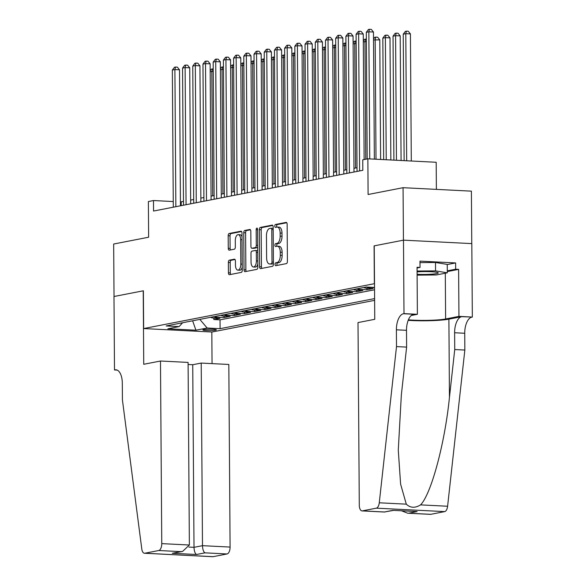 <?xml version="1.0" encoding="UTF-8"?>
<svg xmlns="http://www.w3.org/2000/svg" width="586" height="586" viewBox="0 0 586 586"><rect width="100%" height="100%" fill="white"/><g stroke="black" fill="none" stroke-linecap="round" stroke-linejoin="round"><path stroke-width="0.88" d="M275.061 264.374A1.45 0.696 -87.1 0 0 275.691 265.685A1.45 0.696 -87.1 0 0 275.772 265.678L286.415 263.605A2.073 0.996 -87.1 0 0 287.404 261.356L287.147 224.27A2.073 0.996 -87.1 0 0 286.246 222.394A2.073 0.996 -87.1 0 0 286.129 222.402L275.486 224.475A1.45 0.696 -87.1 0 0 274.79 226.057A1.45 0.696 -87.1 0 0 275.42 227.368A1.45 0.696 -87.1 0 0 275.501 227.361L276.885 227.09A6.629 3.194 -87.1 0 1 277.259 227.068A6.629 3.194 -87.1 0 1 280.137 233.06L280.152 236.151A6.629 3.194 -87.1 0 1 276.995 243.366L275.618 243.637A1.45 0.696 -87.1 0 0 274.929 245.212A1.45 0.696 -87.1 0 0 275.552 246.523A1.45 0.696 -87.1 0 0 275.64 246.523L277.017 246.252A6.629 3.194 -87.1 0 1 277.398 246.223A6.629 3.194 -87.1 0 1 280.269 252.222L280.291 255.313A6.629 3.194 -87.1 0 1 277.127 262.528L275.75 262.799A1.45 0.696 -87.1 0 0 275.061 264.374M277.398 246.223L279.244 246.318A6.629 3.194 -87.1 0 1 282.115 252.317L282.137 255.401A6.629 3.194 -87.1 0 1 278.973 262.623L277.596 262.887A1.45 0.696 -87.1 0 0 276.907 264.469A1.45 0.696 -87.1 0 0 277.105 265.421M286.759 222.731L277.332 224.57A1.45 0.696 -87.1 0 0 276.636 226.145A1.45 0.696 -87.1 0 0 276.841 227.104M277.259 227.068L279.112 227.156A6.629 3.194 -87.1 0 1 281.983 233.155L282.005 236.246A6.629 3.194 -87.1 0 1 278.841 243.461L277.464 243.732A1.45 0.696 -87.1 0 0 276.775 245.307A1.45 0.696 -87.1 0 0 276.973 246.259M215.531 330.189A6.754 0.703 179.6 0 0 216.373 329.845A6.754 0.703 179.6 0 0 211.304 329.2A6.754 0.703 179.6 0 0 203.708 329.596A6.754 0.703 179.6 0 0 202.866 329.94A6.754 0.703 179.6 0 0 207.935 330.585A6.754 0.703 179.6 0 0 215.531 330.189M229.353 260.169A2.073 0.996 -87.1 0 0 228.364 262.425L228.437 272.827A2.073 0.996 -87.1 0 0 229.338 274.702A2.073 0.996 -87.1 0 0 229.456 274.695L241.278 272.395A2.073 0.996 -87.1 0 0 242.267 270.139L242.003 233.052A2.073 0.996 -87.1 0 0 241.11 231.184A2.073 0.996 -87.1 0 0 240.993 231.192L229.163 233.492A2.073 0.996 -87.1 0 0 228.181 235.748L228.269 248.318A2.073 0.996 -87.1 0 0 229.163 250.185A2.073 0.996 -87.1 0 0 229.28 250.178L234.341 249.197A2.073 0.996 -87.1 0 0 235.33 246.94L235.286 240.707A5.538 2.666 -87.1 0 1 238.246 234.649A5.538 2.666 -87.1 0 1 240.648 239.667L240.817 264.074A5.538 2.666 -87.1 0 1 237.857 270.131A5.538 2.666 -87.1 0 1 235.455 265.121L235.425 261.048A2.073 0.996 -87.1 0 0 234.532 259.18A2.073 0.996 -87.1 0 0 234.415 259.188L229.353 260.169L231.199 260.265A2.073 0.996 -87.1 0 0 230.21 262.521L230.283 272.922A2.073 0.996 -87.1 0 0 230.672 274.46M374.351 283.661L374.088 245.878L403.432 240.165L403.065 187.696L368.103 194.501L367.854 158.821L362.749 159.817L362.822 170.306L153.554 211.041L153.481 200.544L148.383 201.54L148.632 237.22L113.669 244.025L114.036 296.501L143.38 290.788L143.643 328.563L374.505 283.668M259.598 266.762A2.073 0.996 -87.1 0 0 260.499 268.637A2.073 0.996 -87.1 0 0 260.616 268.63L272.439 266.33A2.073 0.996 -87.1 0 0 273.428 264.074L273.171 226.987A2.073 0.996 -87.1 0 0 272.27 225.119A2.073 0.996 -87.1 0 0 272.153 225.127L260.33 227.427A2.073 0.996 -87.1 0 0 259.342 229.683L259.598 266.762L261.444 266.857A2.073 0.996 -87.1 0 0 261.832 268.395M256.858 269.362L245.036 271.662A2.073 0.996 -87.1 0 1 244.919 271.67A2.073 0.996 -87.1 0 1 244.018 269.794L243.761 232.715A2.073 0.996 -87.1 0 1 244.75 230.459L249.804 229.478A2.073 0.996 -87.1 0 1 249.929 229.463A2.073 0.996 -87.1 0 1 250.823 231.338L250.925 246.376A2.073 0.996 -87.1 0 0 251.826 248.252A2.073 0.996 -87.1 0 0 251.943 248.244L255.298 247.592A2.073 0.996 -87.1 0 0 256.287 245.336L256.177 229.675A1.45 0.696 -87.1 0 1 256.954 228.093A1.45 0.696 -87.1 0 1 257.584 229.404L257.847 267.106A2.073 0.996 -87.1 0 1 256.858 269.362M403.065 187.696L471.4 191.146L471.767 243.6M213.831 318.037L213.839 319.538L219.97 318.352L213.223 318.008L217.311 317.216A8.438 7.347 -101 0 1 214.637 316.513M224.042 316.052L224.05 317.553L230.173 316.359L223.434 316.022L227.515 315.231A8.438 7.347 -101 0 1 224.841 314.528M234.246 314.067L234.261 315.568L240.385 314.374L233.638 314.037L237.726 313.239A8.438 7.347 -101 0 1 235.052 312.536M244.457 312.082L244.465 313.583L250.588 312.389L243.849 312.052L247.937 311.254A8.438 7.347 -101 0 1 245.263 310.551M254.661 310.089L254.676 311.591L260.799 310.404L254.06 310.06L258.14 309.269A8.438 7.347 -101 0 1 255.467 308.566M264.872 308.104L264.879 309.606L271.01 308.412L264.264 308.075L268.351 307.276A8.438 7.347 -101 0 1 265.678 306.581M275.083 306.119L275.09 307.621L281.214 306.427L274.475 306.09L278.555 305.291A8.438 7.347 -101 0 1 275.881 304.588M285.287 304.134L285.301 305.636L291.425 304.442L284.679 304.097L288.766 303.306A8.438 7.347 -101 0 1 286.093 302.603M295.498 302.142L295.505 303.643L301.629 302.457L294.89 302.112L298.977 301.321A8.438 7.347 -101 0 1 296.304 300.618M305.702 300.157L305.716 301.658L311.84 300.464L305.101 300.127L309.181 299.329A8.438 7.347 -101 0 1 306.507 298.633M315.913 298.171L315.92 299.673L322.051 298.479L315.305 298.142L319.392 297.344A8.438 7.347 -101 0 1 316.718 296.641M326.124 296.186L326.131 297.688L332.255 296.494L325.516 296.15L329.596 295.359A8.438 7.347 -101 0 1 326.922 294.655M336.327 294.194L336.342 295.696L342.466 294.509L335.719 294.165L339.807 293.374A8.438 7.347 -101 0 1 337.133 292.67M346.538 292.209L346.546 293.711L352.669 292.517L345.93 292.18L350.018 291.381A8.438 7.347 -101 0 1 347.344 290.685M356.742 290.224L356.757 291.725L362.88 290.531L356.142 290.195L360.222 289.396A8.438 7.347 -101 0 1 357.548 288.693M366.953 288.239L366.961 289.74L373.092 288.546L366.345 288.202L370.433 287.411A8.438 7.347 -101 0 1 368.85 287.133M374.615 300.354L211.978 332.013L143.643 328.563M213.839 319.538L220.028 319.853L220.087 328.673L374.608 298.596M220.087 328.673L207.158 328.014L195.936 330.204L167.86 328.79L179.089 326.6L166.16 325.948L366.243 287.001L374.527 287.426M374.527 287.616L370.433 287.411M366.961 289.74L360.222 289.396M356.757 291.725L350.018 291.381M346.546 293.711L339.807 293.374M336.342 295.696L329.596 295.359M326.131 297.688L319.392 297.344M315.92 299.673L309.181 299.329M305.716 301.658L298.977 301.321M295.505 303.643L288.766 303.306M285.301 305.636L278.555 305.291M275.09 307.621L268.351 307.276M264.879 309.606L258.14 309.269M254.676 311.591L247.937 311.254M244.465 313.583L237.726 313.239M234.261 315.568L227.515 315.231M224.05 317.553L217.311 317.216M220.028 319.853L374.542 289.777M436.38 189.373L436.189 162.271L367.854 158.821M183.484 201.496L180.437 201.906M173.266 201.547L153.481 200.544M357.028 167.721L353.981 168.314M346.817 169.706L343.77 170.299M336.606 171.691L333.566 172.284M326.402 173.676L323.355 174.269M316.191 175.668L313.144 176.261M305.987 177.653L302.94 178.247M295.776 179.638L292.729 180.232M285.565 181.623L282.525 182.217M275.361 183.616L272.314 184.209M265.15 185.601L262.103 186.194M254.947 187.586L251.899 188.179M244.736 189.571L241.688 190.164M234.525 191.563L231.477 192.157M224.321 193.548L221.274 194.142M214.11 195.534L211.063 196.127M203.906 197.526L200.859 198.112M193.695 199.511L190.648 200.104M181.213 205.657L181.191 201.943M363.672 287.506A8.438 7.347 79 0 0 366.345 288.202M353.468 289.491A8.438 7.347 79 0 0 356.142 290.195M343.257 291.476A8.438 7.347 79 0 0 345.93 292.18M333.053 293.461A8.438 7.347 79 0 0 335.719 294.165M322.842 295.454A8.438 7.347 79 0 0 325.516 296.15M312.631 297.439A8.438 7.347 79 0 0 315.305 298.142M302.427 299.424A8.438 7.347 79 0 0 305.101 300.127M292.216 301.409A8.438 7.347 79 0 0 294.89 302.112M282.012 303.401A8.438 7.347 79 0 0 284.679 304.097M271.801 305.387A8.438 7.347 79 0 0 274.475 306.09M261.59 307.372A8.438 7.347 79 0 0 264.264 308.075M251.387 309.357A8.438 7.347 79 0 0 254.06 310.06M241.176 311.349A8.438 7.347 79 0 0 243.849 312.052M230.972 313.334A8.438 7.347 79 0 0 233.638 314.037M220.761 315.319A8.438 7.347 79 0 0 223.434 316.022M179.089 326.6L182.612 322.747M210.55 317.304A8.438 7.347 79 0 0 213.223 318.008M199.841 319.392L207.158 328.014M195.936 330.204L192.626 320.798M272.783 225.456L262.176 227.522A2.073 0.996 -87.1 0 0 261.188 229.778L261.444 266.857M271.318 263.656A1.45 0.696 -87.1 0 0 272.007 262.081L271.779 229.529A1.45 0.696 -87.1 0 0 271.15 228.218A1.45 0.696 -87.1 0 0 271.069 228.225L269.619 228.503A6.629 3.194 -87.1 0 0 266.454 235.726L266.615 257.972A6.629 3.194 -87.1 0 0 269.487 263.971A6.629 3.194 -87.1 0 0 269.868 263.942L273.164 263.751A1.45 0.696 -87.1 0 0 273.42 263.597M273.179 228.372A1.45 0.696 -87.1 0 0 273.003 228.313A1.45 0.696 -87.1 0 0 272.915 228.32L271.237 228.232M269.487 263.971L271.333 264.059A6.629 3.194 -87.1 0 0 271.714 264.037L269.868 263.942M273.164 263.751L271.714 264.037M250.434 229.807L246.596 230.554A2.073 0.996 -87.1 0 0 245.607 232.81L245.864 269.89A2.073 0.996 -87.1 0 0 246.252 271.428M253.555 248.325A2.073 0.996 -87.1 0 0 253.672 248.347A2.073 0.996 -87.1 0 0 253.789 248.339L257.151 247.68A2.073 0.996 -87.1 0 0 257.708 247.219M251.035 261.986A5.538 2.666 -87.1 0 0 253.438 266.996A5.538 2.666 -87.1 0 0 256.397 260.938L256.338 252.339A2.073 0.996 -87.1 0 0 255.437 250.464A2.073 0.996 -87.1 0 0 255.32 250.471L251.965 251.13A2.073 0.996 -87.1 0 0 250.976 253.386L251.035 261.986M253.438 266.996L255.284 267.091A5.538 2.666 -87.1 0 0 257.825 264.147M257.73 250.815A2.073 0.996 -87.1 0 0 257.291 250.559A2.073 0.996 -87.1 0 0 257.166 250.566L255.555 250.486M235.045 259.517L231.199 260.265M237.857 270.131L239.703 270.227A5.538 2.666 -87.1 0 0 242.245 267.282M242.033 236.817A5.538 2.666 -87.1 0 0 240.092 234.744L238.246 234.649M241.622 231.521L231.016 233.587A2.073 0.996 -87.1 0 0 230.027 235.843L230.115 248.405A2.073 0.996 -87.1 0 0 230.503 249.944M411.299 161.011L410.412 33.907L405.79 33.673L403.241 34.171L404.128 160.652M406.677 160.776L405.79 33.673L406.391 31.161L408.237 31.256L410.412 33.907M403.241 34.171L405.373 31.366L406.391 31.161M374.359 159.15L373.472 32.04L368.85 31.812L369.744 158.916M366.301 32.303L368.433 29.498L369.451 29.3L368.85 31.812L366.301 32.303L367.188 158.953M369.451 29.3L371.304 29.395L373.472 32.04M417.107 274.27A13.72 1.421 179.6 0 0 431.611 274.189A13.72 1.421 179.6 0 0 438.02 272.666A13.72 1.421 179.6 0 0 417.452 271.853A13.72 1.421 179.6 0 0 417.093 271.875M419.979 262.616L435.493 262.477L447.25 264.425L447.308 272.82L436.292 274.966L417.115 275.134M417.086 271.04L435.552 270.871L447.308 272.82M435.493 262.477L435.552 270.871M396.51 346.604L406.618 347.11L401.337 395.008L398.282 450.092L400.597 484.087L406.288 504.158C410.295 508.003 415.056 508.245 420.58 504.876C431.252 493.969 444.884 443.236 449.447 397.433L454.736 349.542L454.619 332.745A14.775 7.12 92.9 0 1 461.658 316.667L472.331 317.07L471.818 243.608L403.483 240.157L374.234 245.849L374.754 319.311L358.009 322.571L359.284 505.176A6.329 3.047 -87.1 0 0 362.031 510.904A6.329 3.047 -87.1 0 0 362.39 510.875L376.322 508.165A6.329 3.047 -87.1 0 0 379.267 502.795L396.51 346.604L396.392 329.808A14.775 7.12 92.9 0 1 403.439 313.73L403.996 313.62L403.483 240.157M454.736 349.542L464.845 350.047L464.727 333.258A14.775 7.12 92.9 0 1 471.774 317.173M403.439 313.73L413.548 314.235A14.775 7.12 92.9 0 0 406.501 330.321L406.618 347.11M362.39 510.875L384.46 511.988L392.935 510.34L417.129 511.556L408.654 513.211L430.725 514.325L444.664 511.607L376.322 508.165M420.58 504.876L447.601 506.245L464.845 350.047M403.996 313.62L417.386 314.294L417.056 267.282L420.016 267.428L417.064 268M447.25 264.557L455.615 262.931L419.972 261.129L420.016 267.428M455.615 262.931L455.659 269.23L458.618 269.377L458.941 316.389L472.331 317.07M408.398 319.824A23.74 2.461 179.6 0 0 445.624 318.982L458.941 316.389M417.386 314.294L411.226 315.495M408.2 320.322A27.491 2.849 179.6 0 0 448.898 319.15L461.658 316.667M447.601 506.245A6.329 3.047 92.9 0 1 444.664 511.607M430.725 514.325A6.329 3.047 92.9 0 1 430.366 514.347L407.636 513.204L401.63 510.824M458.618 269.377L447.301 271.582M447.294 270.857L455.659 269.23M384.46 511.988L393.345 510.406M392.935 510.34L417.129 511.556M408.654 513.211L407.636 513.204M160.483 361.02L161.758 543.625L189.366 545.017L188.091 362.412L160.483 361.02L143.738 364.28L143.226 290.817L113.984 296.509L114.497 369.971L117.171 370.103M188.106 364.485L192.735 364.719L201.21 363.071L228.818 364.463L230.093 547.068A6.329 3.047 92.9 0 1 227.075 553.96L213.143 556.671A6.329 3.047 92.9 0 1 212.777 556.7L144.442 553.25A6.329 3.047 -87.1 0 1 141.797 549.016L122.423 399.952L122.306 383.163A14.775 7.12 -87.1 0 0 115.903 369.795A14.775 7.12 -87.1 0 0 115.054 369.861L114.497 369.971M227.075 553.96L205.005 552.847L196.53 554.495L172.335 553.279L180.81 551.631L158.74 550.518L144.801 553.228L213.143 556.671M211.832 332.006L212.051 363.62M201.21 363.071L202.485 545.676L230.093 547.068M158.74 550.518A6.329 3.047 -87.1 0 0 161.758 543.625M192.735 364.719L194.01 547.324L202.485 545.676C202.668 549.529 203.503 551.917 205.005 552.847M196.53 554.495C195.035 553.572 194.193 551.177 194.01 547.324L188.919 547.068M172.335 553.279L182.62 551.419L189.366 545.017M180.81 551.631L182.62 551.419M401.073 160.498L400.201 35.893L395.587 35.658L393.03 36.156L393.902 160.132M396.458 160.264L395.587 35.658L396.187 33.153L398.033 33.241L400.201 35.893M393.03 36.156L395.162 33.351L396.187 33.153M390.847 159.978L389.998 37.878L385.376 37.651L382.826 38.141L383.676 159.619M386.233 159.744L385.376 37.651L385.976 35.138L387.822 35.233L389.998 37.878M382.826 38.141L384.958 35.336L385.976 35.138M380.622 159.465L379.787 39.87L373.524 39.951M376.007 159.231L375.172 39.636L375.773 37.123L377.618 37.218L379.787 39.87M373.516 38.94L374.747 37.321L375.773 37.123M365.781 159.224L364.961 41.621L363.32 41.943M366.367 41.694L364.961 41.621L365.561 39.108L366.353 39.152M363.313 40.925L364.543 39.313L365.561 39.108M364.14 159.546L363.261 34.032L358.647 33.798L359.606 170.936M356.09 34.296L358.229 31.483L359.247 31.285L358.647 33.798L356.09 34.296L357.05 171.434M359.247 31.285L361.093 31.38L363.261 34.032M354.003 172.028L353.058 36.017L348.436 35.783L349.395 172.921M345.887 36.281L348.018 33.475L349.036 33.277L348.436 35.783L345.887 36.281L346.846 173.419M349.036 33.277L350.882 33.365L353.058 36.017M343.799 174.013L342.847 38.002L338.232 37.768L339.184 174.906M335.675 38.266L337.807 35.46L338.833 35.263L338.232 37.768L335.675 38.266L336.635 175.404M338.833 35.263L340.678 35.35L342.847 38.002M333.588 175.998L332.636 39.987L328.021 39.76L328.98 176.899M325.472 40.251L327.603 37.445L328.621 37.248L328.021 39.76L325.472 40.251L326.424 177.39M328.621 37.248L330.467 37.343L332.636 39.987M355.621 167.992L354.75 43.606L353.109 43.928M356.156 43.679L354.75 43.606L355.35 41.101L356.142 41.137M353.102 42.917L354.332 41.298L355.35 41.101M323.377 177.983L322.432 41.98L317.81 41.745L318.769 178.884M315.261 42.243L317.392 39.43L318.41 39.233L317.81 41.745L315.261 42.243L316.22 179.382M318.41 39.233L320.264 39.328L322.432 41.98M345.41 169.977L344.546 45.598L342.905 45.913M345.952 45.664L344.546 45.598L345.147 43.086L345.93 43.122M342.898 44.902L344.121 43.283L345.147 43.086M313.173 179.975L312.221 43.965L307.606 43.73L308.566 180.869M305.05 44.228L307.181 41.423L308.207 41.225L307.606 43.73L305.05 44.228L306.009 181.367M308.207 41.225L310.053 41.313L312.221 43.965M335.207 171.962L334.335 47.583L332.694 47.898M335.741 47.649L334.335 47.583L334.936 45.071L335.727 45.115M332.687 46.887L333.917 45.269L334.936 45.071M302.962 181.96L302.017 45.95L297.395 45.715L298.355 182.854M294.846 46.213L296.977 43.408L297.996 43.21L297.395 45.715L294.846 46.213L295.805 183.352M297.996 43.21L299.842 43.305L302.017 45.95M324.996 173.954L324.131 49.568L322.483 49.891M325.538 49.642L324.131 49.568L324.732 47.056L325.516 47.1M322.476 48.872L323.706 47.261L324.732 47.056M292.758 183.945L291.806 47.935L287.191 47.708L288.144 184.846M284.635 48.199L286.766 45.393L287.792 45.195L287.191 47.708L284.635 48.199L285.594 185.337M287.792 45.195L289.638 45.29L291.806 47.935M314.785 175.939L313.92 51.553L312.279 51.876M315.327 51.627L313.92 51.553L314.521 49.048L315.312 49.085M312.272 50.865L313.503 49.246L314.521 49.048M282.547 185.93L281.595 49.927L276.98 49.693L277.94 186.831M274.431 50.191L276.563 47.378L277.581 47.18L276.98 49.693L274.431 50.191L275.383 187.33M277.581 47.18L279.427 47.276L281.595 49.927M304.581 177.924L303.709 53.546L302.068 53.861M305.116 53.612L303.709 53.546L304.31 51.033L305.101 51.07M302.061 52.85L303.292 51.231L304.31 51.033M272.336 187.923L271.391 51.912L266.769 51.678L267.729 188.817M264.22 52.176L266.352 49.371L267.37 49.173L266.769 51.678L264.22 52.176L265.18 189.315M267.37 49.173L269.223 49.261L271.391 51.912M294.37 179.917L293.505 55.531L291.865 55.846M294.912 55.604L293.505 55.531L294.106 53.018L294.89 53.062M291.857 54.835L293.081 53.216L294.106 53.018M262.132 189.908L261.18 53.897L256.565 53.663L257.525 190.802M254.009 54.161L256.141 51.356L257.166 51.158L256.565 53.663L254.009 54.161L254.969 191.3M257.166 51.158L259.012 51.253L261.18 53.897M284.166 181.902L283.294 57.516L281.654 57.838M284.701 57.589L283.294 57.516L283.895 55.003L284.686 55.047M281.646 56.827L282.877 55.209L283.895 55.003M251.921 191.893L250.976 55.882L246.354 55.655L247.314 192.794M243.805 56.153L245.937 53.341L246.955 53.143L246.354 55.655L243.805 56.153L244.765 193.285M246.955 53.143L248.801 53.238L250.976 55.882M273.955 183.887L273.091 59.501L271.443 59.823M274.497 59.574L273.091 59.501L273.684 56.996L274.475 57.032M271.435 58.812L272.666 57.194L273.684 56.996M241.718 193.878L240.765 57.875L236.151 57.64L237.103 194.779M233.594 58.139L235.726 55.326L236.751 55.128L236.151 57.64L233.594 58.139L234.554 195.277M236.751 55.128L238.597 55.223L240.765 57.875M263.744 185.872L262.88 61.493L261.239 61.808M264.286 61.559L262.88 61.493L263.48 58.981L264.271 59.018M261.231 60.798L262.462 59.179L263.48 58.981M231.507 195.87L230.554 59.86L225.94 59.626L226.899 196.764M223.391 60.124L225.522 57.318L226.54 57.12L225.94 59.626L223.391 60.124L224.343 197.262M226.54 57.12L228.386 57.208L230.554 59.86M253.54 187.864L252.669 63.478L251.028 63.793M254.075 63.552L252.669 63.478L253.269 60.966L254.06 61.01M251.02 62.783L252.251 61.164L253.269 60.966M221.296 197.856L220.351 61.845L215.729 61.611L216.688 198.749M213.179 62.109L215.311 59.303L216.329 59.105L215.729 61.611L213.179 62.109L214.139 199.247M216.329 59.105L218.182 59.201L220.351 61.845M243.329 189.849L242.465 65.464L240.824 65.786M243.871 65.537L242.465 65.464L243.065 62.951L243.849 62.995M240.817 64.775L242.04 63.156L243.065 62.951M211.092 199.841L210.14 63.837L205.525 63.603L206.484 200.742M202.968 64.101L205.1 61.288L206.125 61.091L205.525 63.603L202.968 64.101L203.928 201.232M206.125 61.091L207.971 61.186L210.14 63.837M233.125 191.834L232.254 67.449L230.613 67.771M233.66 67.522L232.254 67.449L232.854 64.943L233.646 64.98M230.606 66.76L231.836 65.141L232.854 64.943M200.881 201.826L199.936 65.822L195.314 65.588L196.273 202.727M192.765 66.086L194.896 63.273L195.914 63.076L195.314 65.588L192.765 66.086L193.724 203.225M195.914 63.076L197.76 63.171L199.936 65.822M222.914 193.82L222.043 69.441L220.402 69.756M223.456 69.507L222.043 69.441L222.643 66.929L223.434 66.965M220.395 68.745L221.625 67.126L222.643 66.929M190.677 203.818L189.725 67.808L185.11 67.573L186.062 204.712M182.554 68.071L184.685 65.266L185.711 65.068L185.11 67.573L182.554 68.071L183.513 205.21M185.711 65.068L187.557 65.156L189.725 67.808M212.703 195.812L211.839 71.426L210.198 71.748M213.245 71.499L211.839 71.426L212.44 68.914L213.231 68.958M210.191 70.73L211.421 69.111L212.44 68.914M180.466 205.803L179.514 69.793L174.899 69.558L175.859 206.697M172.35 70.056L174.482 67.251L175.5 67.053L174.899 69.558L172.35 70.056L173.302 207.195M175.5 67.053L177.346 67.148L179.514 69.793M278.973 262.623L277.127 262.528M282.137 255.401L280.291 255.313M282.115 252.317L280.269 252.222M277.464 243.732L275.618 243.637M278.841 243.461L276.995 243.366M282.005 236.246L280.152 236.151M281.983 233.155L280.137 233.06M277.332 224.57L275.486 224.475M277.596 262.887L275.75 262.799M261.188 229.778L259.342 229.683M262.176 227.522L260.33 227.427M273.413 262.154L272.007 262.081M273.186 229.602L271.779 229.529M245.864 269.89L244.018 269.794M245.607 232.81L243.761 232.715M246.596 230.554L244.75 230.459M253.789 248.339L251.943 248.244M257.151 247.68L255.298 247.592M257.694 245.409L256.287 245.336M257.584 229.749L256.177 229.675M257.803 261.012L256.397 260.938M257.745 252.412L256.338 252.339M242.223 264.147L240.817 264.074M242.055 239.733L240.648 239.667M230.115 248.405L228.269 248.318M230.027 235.843L228.181 235.748M231.016 233.587L229.163 233.492M230.283 272.922L228.437 272.827M230.21 262.521L228.364 262.425M454.619 332.745L464.727 333.258M406.501 330.321L396.392 329.808M379.267 502.795L406.288 504.158M449.447 397.433L448.898 319.15M445.301 273.208L445.624 318.982M116.739 369.942L115.054 369.861M273.003 228.313L271.15 228.218M253.672 248.347L251.826 248.252M257.291 250.559L255.437 250.464M362.031 510.904L384.753 512.047"/></g></svg>
